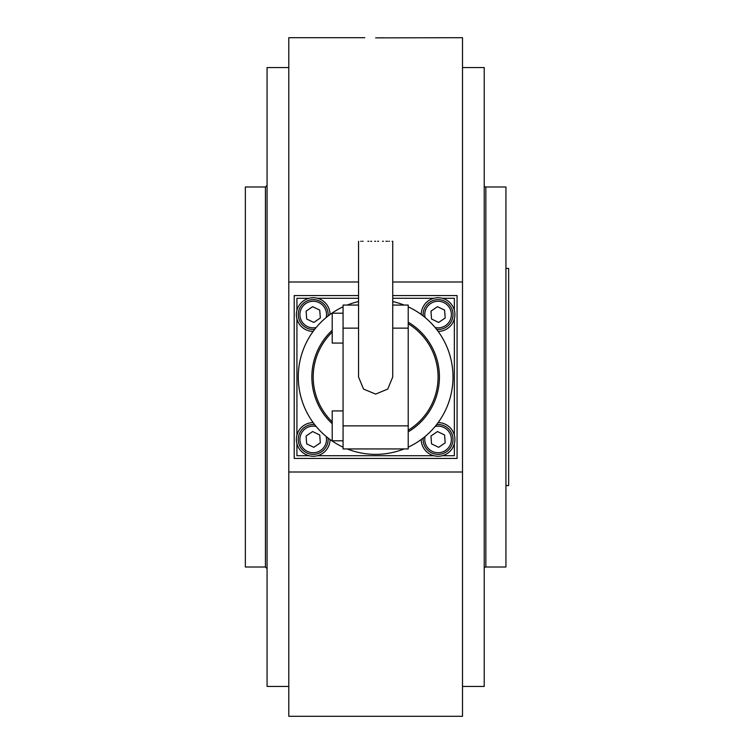 <?xml version="1.0" encoding="UTF-8"?>
<svg xmlns="http://www.w3.org/2000/svg" width="754" height="754" viewBox="0 0 754 754"><rect width="100%" height="100%" fill="white"/><g stroke="black" fill="none" stroke-linecap="round" stroke-linejoin="round"><path stroke-width="1.13" d="M392.74 281.996L462.504 281.996L462.504 37.7L375.643 37.87M377.942 37.87L383.409 37.785M358.546 281.996L288.782 281.996L288.782 37.7L364.785 37.7M462.504 281.996L462.504 472.004L288.782 472.004L288.782 716.3L462.504 716.3L462.504 472.004M288.782 281.996L288.782 472.004M484.219 568.639A1.631 1.631 0 0 1 485.849 567.008L505.934 567.008L505.934 186.992L485.849 186.992L485.849 567.008M484.219 185.361A1.631 1.631 0 0 0 485.849 186.992M462.504 686.442L484.219 686.442L484.219 67.558L462.504 67.558M288.782 67.558L267.067 67.558L267.067 686.442L288.782 686.442M265.436 186.992L245.352 186.992L245.352 567.008L265.436 567.008L265.436 186.992L267.067 185.361M421.241 439.488A16.833 16.833 0 0 0 440.044 456.142A16.833 16.833 0 0 0 454.879 438.47A16.833 16.833 0 0 0 438.131 422.598M444.558 425.982A14.929 14.929 0 0 0 436.651 424.568A14.929 14.929 0 0 1 451.523 445.916A14.929 14.929 0 0 1 423.211 438.008A14.929 14.929 0 0 0 431.59 452.881M431.542 443.88L438.658 447.311L445.19 442.862L444.606 434.983L437.49 431.552L430.958 436.001L431.542 443.88M392.74 301.553A77.36 77.36 0 0 1 404.116 305.068M408.216 306.831A77.36 77.36 0 0 1 408.216 447.169M404.116 448.932A77.36 77.36 0 0 1 347.17 448.932M408.216 322.156A63.788 63.788 0 0 1 408.216 431.844M408.216 323.739A62.431 62.431 0 0 1 408.216 430.261M358.546 305.068L343.07 305.068L343.07 448.932L408.216 448.932L408.216 305.068L392.74 305.068M343.07 440.788L332.212 440.788L332.212 410.93L343.07 410.93M343.07 343.07L332.212 343.07L332.212 313.212L343.07 313.212M392.089 241.28L392.74 241.28L392.74 377L387.735 389.083L375.643 394.097L363.551 389.092L358.546 377L358.546 241.28M377.65 241.28L378.659 241.28M382.485 241.28L383.4 241.28M385.944 241.28L387.481 241.28M388.847 241.28L389.46 241.28M375.643 241.28C397.707 241.28 397.707 241.28 375.643 241.28C353.579 241.28 353.579 241.28 375.643 241.28L374.625 241.28M442.315 298.282L454.36 298.282L454.36 310.328M454.36 318.81L454.36 435.19M454.36 443.672L454.36 455.718L442.315 455.718M296.925 310.328L296.925 298.282L308.97 298.282M317.453 298.282L358.546 298.282M392.74 298.282L433.833 298.282M296.925 318.81L296.925 435.19M296.925 443.672L296.925 455.718L308.97 455.718M433.833 455.718L317.453 455.718M343.07 447.169A77.36 77.36 0 0 1 343.07 306.831M347.17 305.068A77.36 77.36 0 0 1 358.546 301.553M332.212 423.72A63.788 63.788 0 0 1 332.212 330.28M332.212 421.854A62.431 62.431 0 0 1 332.212 332.146M360.732 241.28L361.26 241.28M362.438 241.28L363.098 241.28M367.886 241.28L368.8 241.28M370.676 241.28L371.656 241.28M505.934 485.576L508.648 485.576L508.648 268.424L505.934 268.424M313.155 422.598A16.833 16.833 0 0 0 296.501 441.401A16.833 16.833 0 0 0 315.181 456.142A16.833 16.833 0 0 0 330.045 439.488M438.131 331.402A16.833 16.833 0 0 0 454.785 312.599A16.833 16.833 0 0 0 436.104 297.858A16.833 16.833 0 0 0 421.241 314.512M330.045 314.512A16.833 16.833 0 0 0 311.242 297.858A16.833 16.833 0 0 0 296.407 315.53A16.833 16.833 0 0 0 313.155 331.402M328.075 438.008A14.929 14.929 0 0 1 306.727 452.881A14.929 14.929 0 0 1 314.635 424.568A14.929 14.929 0 0 0 306.727 452.881M306.68 443.88L313.796 447.311L320.327 442.862L319.743 434.983L312.627 431.552L306.096 436.001L306.68 443.88M444.558 301.119A14.929 14.929 0 0 0 423.211 315.992A14.929 14.929 0 0 1 444.558 301.119A14.929 14.929 0 0 1 436.651 329.432M431.542 319.017L438.658 322.448L445.19 317.999L444.606 310.12L437.49 306.689L430.958 311.138L431.542 319.017M314.635 329.432A14.929 14.929 0 0 1 299.762 308.084A14.929 14.929 0 0 1 328.075 315.992M306.68 319.017L313.796 322.448L320.327 317.999L319.743 310.12L312.627 306.689L306.096 311.138L306.68 319.017M358.546 295.568L294.211 295.568L294.211 458.432L457.075 458.432L457.075 295.568L392.74 295.568M425.105 436.481A13.299 13.299 0 0 0 450.053 445.209A13.299 13.299 0 0 0 435.124 426.462M343.07 328.141L358.546 328.141M392.74 328.141L408.216 328.141M408.216 425.859L343.07 425.859M316.162 426.462A13.299 13.299 0 0 0 307.434 451.41A13.299 13.299 0 0 0 326.18 436.481M435.124 327.538A13.299 13.299 0 0 0 443.852 302.59A13.299 13.299 0 0 0 425.105 317.519M326.18 317.519A13.299 13.299 0 0 0 301.232 308.791A13.299 13.299 0 0 0 316.162 327.538M306.727 328.018A14.929 14.929 0 0 1 299.762 308.084A14.929 14.929 0 0 1 319.696 301.119M265.436 567.008L267.067 568.639"/></g></svg>
